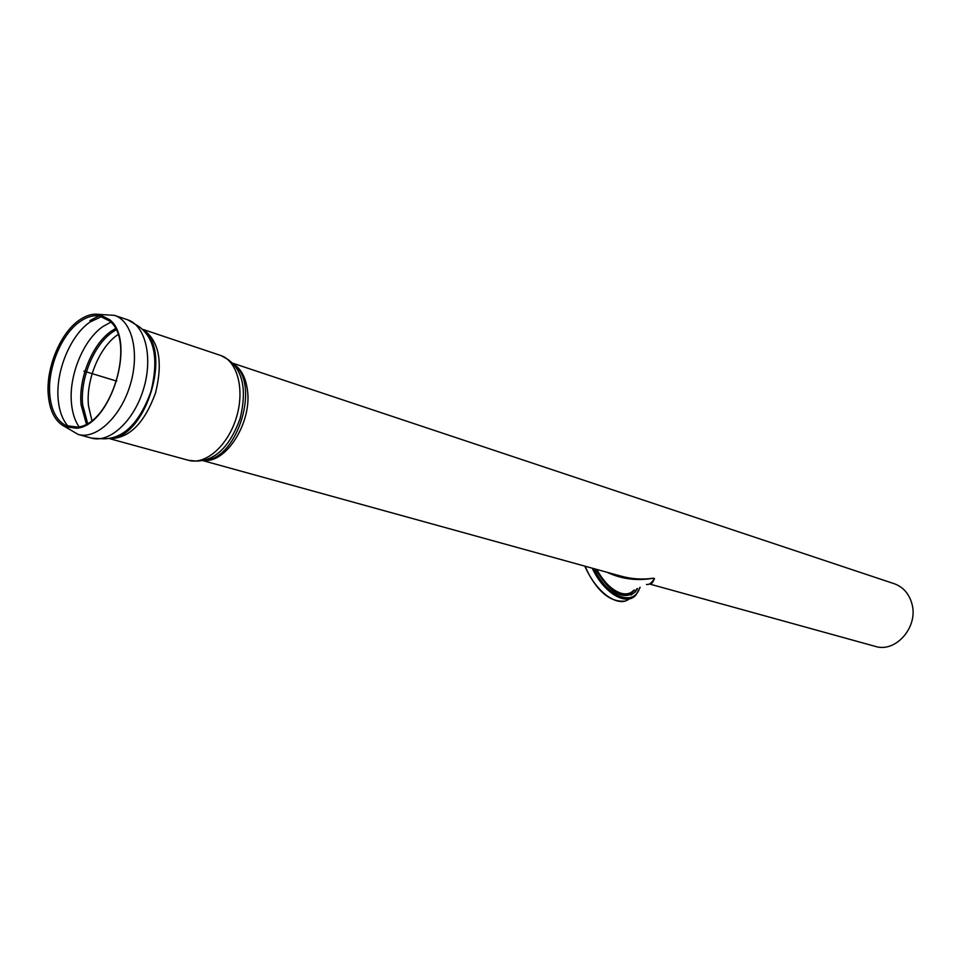 <?xml version="1.0" encoding="UTF-8"?>
<svg xmlns="http://www.w3.org/2000/svg" width="961" height="961" viewBox="0 0 961 961"><rect width="100%" height="100%" fill="white"/><g stroke="black" fill="none" stroke-linecap="round" stroke-linejoin="round"><path stroke-width="1.44" d="M635.101 591.712L636.735 588.901M233.055 363.306L894.186 583.699C902.932 586.859 908.782 593.357 911.737 603.172C919.076 626.296 895.952 653.264 875.147 646.345L649.876 584.108C651.294 584.468 652.831 582.618 654.501 578.546L654.441 578.534C651.63 583.063 648.975 585.021 646.465 584.42M596.757 569.441C604.061 582.522 612.289 590.498 621.455 593.369C626.548 594.631 630.656 593.598 633.804 590.246M607.004 572.263C621.623 579.123 637.071 581.105 653.372 578.222L653.312 578.21C642.573 579.759 631.87 579.087 621.214 576.192L621.07 576.156M653.372 578.222L654.441 578.534M653.312 578.21L654.501 578.546M48.314 395.464C45.684 368.543 60.075 333.263 79.15 320.217C86.07 315.376 92.761 313.442 99.235 314.427L109.734 319.713C136.714 340.783 110.923 425.663 76.76 428.222L65.096 426.78C55.486 421.927 49.888 411.488 48.314 395.464M49.816 395.103C47.233 368.808 61.3 334.332 79.943 321.623C86.682 316.902 93.205 315.016 99.524 315.965L109.806 321.142C136.138 341.756 110.971 424.534 77.625 427.068L66.189 425.663C56.819 420.918 51.353 410.731 49.816 395.103M637.527 588.528L635.113 592.108C623.064 600.601 609.827 592.925 595.4 569.056M636.951 588.805L634.524 592.384L631.041 595.027M83.883 371.126L116.701 381.121M595.736 569.152C603.172 582.75 611.628 591.039 621.094 594.03C626.692 595.4 631.101 594.066 634.308 590.018M234.004 364.303C241.163 369.132 245.608 377.505 247.337 389.421C252.443 420.906 227.276 462.361 204.729 460.475M91.848 420.438L88.496 405.782C85.757 380.268 99.463 346.897 117.843 334.704L117.975 334.608M234.868 365.312C259.794 385.097 237.727 457.58 206.002 460.127M220.886 355.534L227.685 359.306C242.929 370.153 247.061 389.938 240.094 418.648C229.907 446.397 215.468 460.547 196.753 461.1L188.572 460.331C205.582 465.28 227.997 445.58 236.394 417.53C245.031 389.553 237.355 360.723 220.513 355.414L143.213 329.491M143.742 329.983C159.154 341.227 163.082 362.213 155.526 392.941C144.679 422.672 129.723 437.904 110.659 438.648M114.539 315.376L127.633 319.797C145.495 325.443 153.207 357.624 143.477 389.217C133.987 420.882 109.662 443.357 91.667 438.144L91.619 438.12M89.878 320.674L98.911 315.881M99.235 314.427L114.479 315.364C132.318 320.986 139.946 353.348 130.143 385.157C120.581 417.038 96.244 439.706 78.273 434.492L91.667 438.144L103.932 438.829C123.837 438.552 139.513 422.78 150.961 391.499C158.853 359.138 154.601 337.323 138.204 326.055L127.801 319.857M68.303 426.468C62.633 420.125 59.258 411.14 58.189 399.524C55.426 371.775 70.261 335.461 90.01 322.043L101.782 316.481M78.994 426.804C74.862 420.678 72.351 412.858 71.474 403.332C68.627 375.739 83.403 339.665 103.151 326.38L110.851 322.175M86.37 423.993L81.096 404.821C78.309 378.322 92.52 343.69 111.548 330.98L115.404 328.614M87.607 423.308L82.67 404.893C79.895 378.706 93.95 344.47 112.761 331.929L116.053 329.875M145.555 331.905C170.409 354.477 146.444 433.171 113.242 438.072M639.822 587.471C634.224 607.364 607.34 597.057 593.886 568.648M640.17 587.315L635.906 595.039C626.44 606.523 603.664 592.973 592.24 568.191M629.203 598.871C618.307 608.361 595.195 591.628 585.225 566.257M203.384 460.763L621.094 576.156M109.95 438.769L188.62 460.343M78.273 434.492L65.096 426.78M109.806 321.142L109.734 319.713M77.625 427.068L76.76 428.222M584.732 566.113C596.168 590.547 609.406 602.211 624.446 601.13"/></g></svg>
